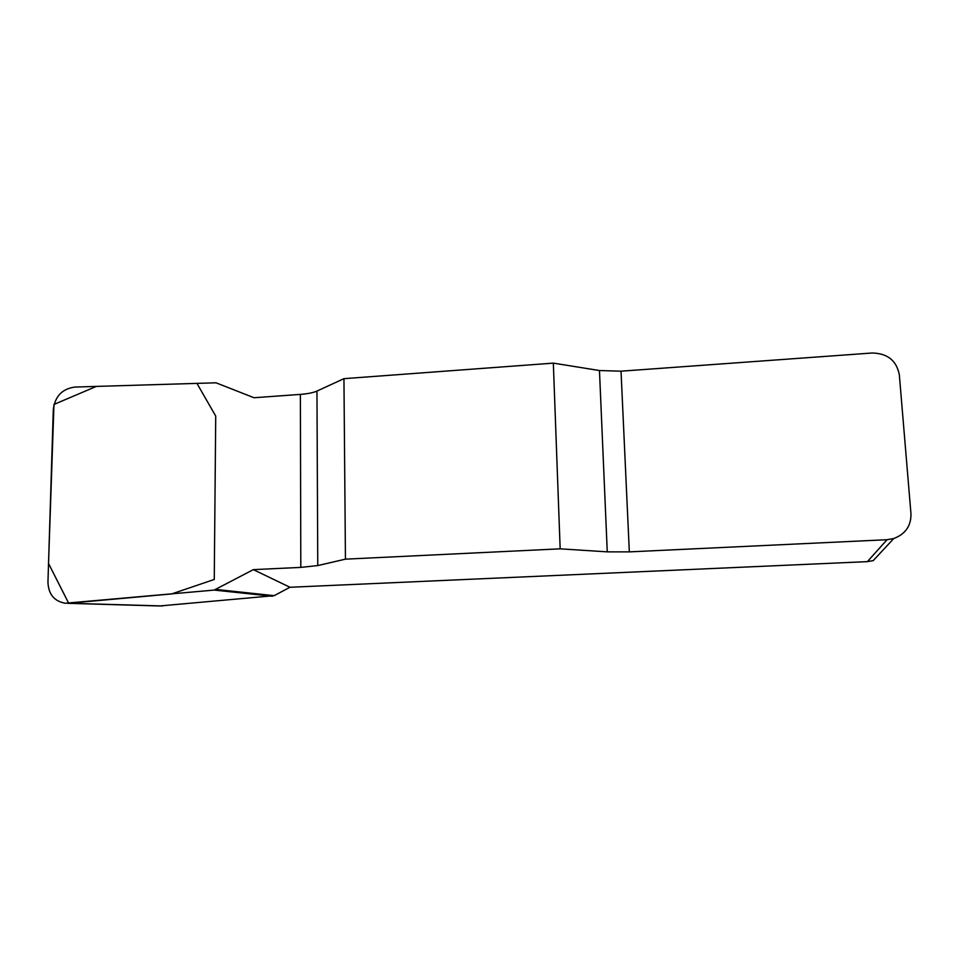<?xml version="1.0" encoding="UTF-8"?>
<svg xmlns="http://www.w3.org/2000/svg" width="959" height="959" viewBox="0 0 959 959"><rect width="100%" height="100%" fill="white"/><g stroke="black" fill="none" stroke-linecap="round" stroke-linejoin="round"><path stroke-width="1.44" d="M300.383 394.389L254.003 397.745L216.027 382.809L74.814 387.064C62.191 388.827 55.023 396.307 53.296 409.529L47.95 582.197C48.465 594.244 54.231 601.257 65.272 603.247L214.157 590.085L253.332 569.634L300.802 567.392L317.765 565.57L345.444 559.157L343.945 378.661L316.961 391.08C313.233 392.722 307.707 393.825 300.383 394.389L300.802 567.392M553.331 363.125L560.164 548.836L607.263 551.857L629.332 551.881L887.051 539.713L893.764 538.526C905.452 534.079 911.182 525.82 910.966 513.772L899.338 374.825C896.581 360.572 887.483 353.308 872.067 353.008L621.024 371.181L599.471 370.546L553.331 363.125L343.945 378.661M253.332 569.634L289.966 587.268L867.38 561.638L887.051 539.713M560.164 548.836L345.444 559.157M216.195 589.461L274.154 595.671L289.966 587.268M274.154 595.671L159.53 605.98M893.764 538.526L873.217 560.619L867.38 561.638M214.157 590.085L272.332 596.222M68.7 603.247L48.525 563.46L53.968 404.434L96.344 386.417L196.943 383.384L215.727 416.086L214.253 579.464L171.625 593.933L68.7 603.247M607.263 551.857L599.471 370.546M621.024 371.181L629.332 551.881M316.961 391.08L317.765 565.57M68.724 603.247L162.634 605.968M67.574 603.319L159.662 605.98"/></g></svg>
